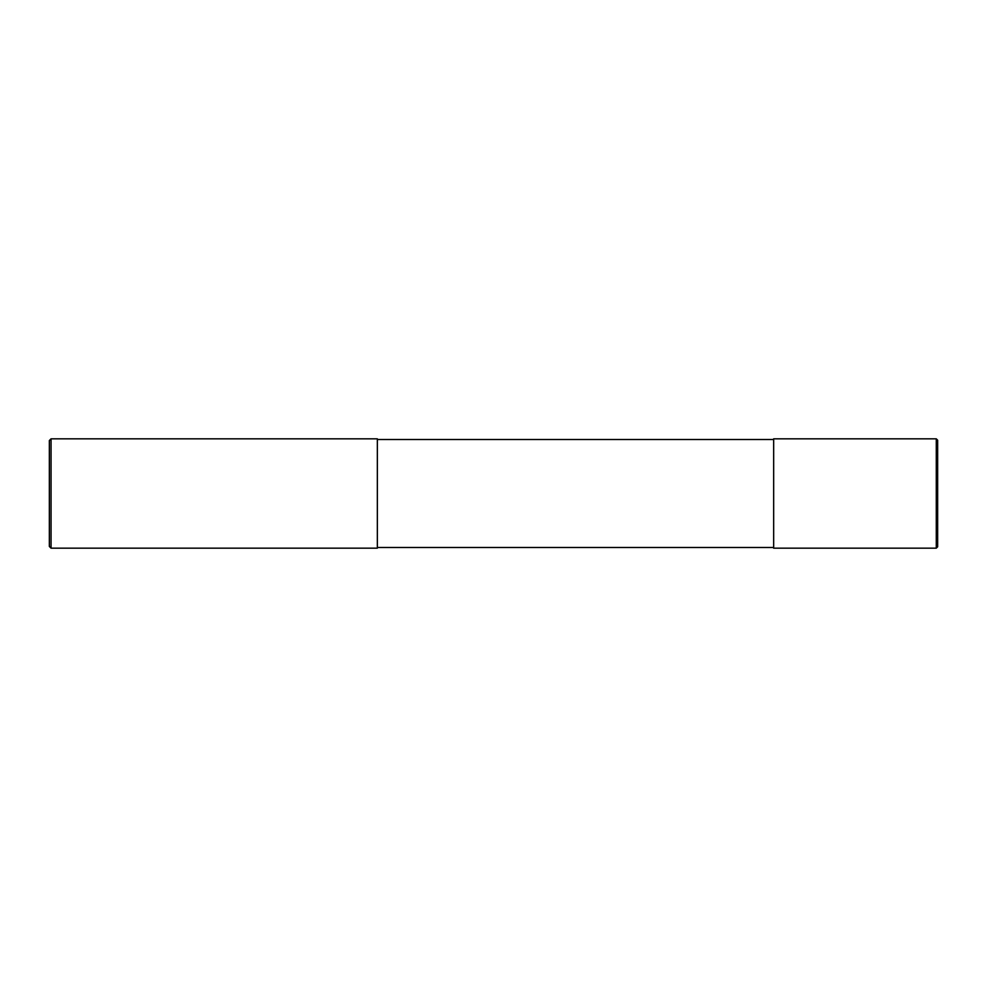 <?xml version="1.0" encoding="UTF-8"?>
<svg xmlns="http://www.w3.org/2000/svg" width="987" height="987" viewBox="0 0 987 987"><rect width="100%" height="100%" fill="white"/><g stroke="black" fill="none" stroke-linecap="round" stroke-linejoin="round"><path stroke-width="1.48" d="M936.281 493.5L936.281 548.167L937.65 546.798L937.65 440.202L936.281 438.833L936.281 493.5L937.65 493.5M936.281 438.833L773.66 438.833L773.66 548.167L936.281 548.167M51.053 438.833L377.342 438.833L377.342 548.167L51.053 548.167L49.35 546.453L49.35 440.547L51.053 438.833L51.053 548.167M773.66 547.477L377.342 547.477M773.66 439.523L377.342 439.523"/></g></svg>

